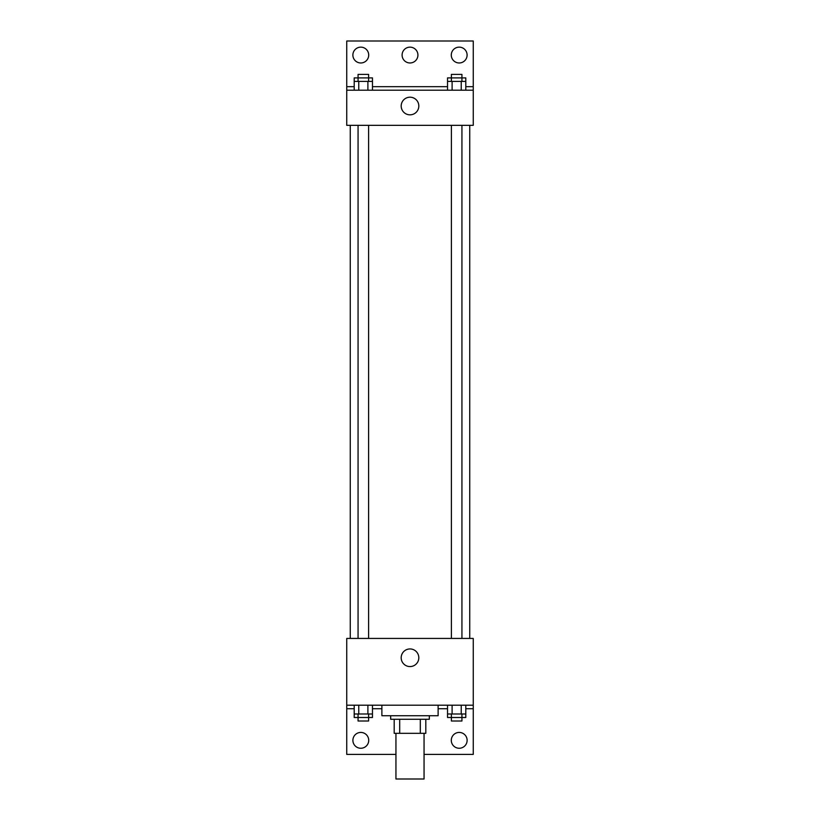 <?xml version="1.0" encoding="UTF-8"?>
<svg xmlns="http://www.w3.org/2000/svg" width="820" height="820" viewBox="0 0 820 820"><rect width="100%" height="100%" fill="white"/><g stroke="black" fill="none" stroke-linecap="round" stroke-linejoin="round"><path stroke-width="1.23" d="M395.947 733.316L395.947 779L424.053 779L424.053 733.316M420.311 719.253L420.311 733.316L394.184 733.316L394.184 719.253M420.311 733.316L425.816 733.316L425.816 719.253L425.816 733.316M429.331 715.747L429.331 719.253L390.668 719.253L390.668 715.747M399.688 719.253L399.688 733.316M381.884 705.2L381.884 715.747L438.116 715.747L438.116 705.2M346.747 705.2L346.747 638.431L473.253 638.431L473.253 705.2L346.747 705.2L346.747 754.4L395.947 754.4M473.253 705.2L473.253 754.4L424.053 754.4M401.185 657.753A8.815 8.815 0 0 1 414.407 650.127A8.815 8.815 0 0 1 414.407 665.389A8.815 8.815 0 0 1 401.185 657.753M473.253 708.716L465.801 708.716M447.535 708.716L438.116 708.716M381.884 708.716L372.464 708.716M354.199 708.716L346.747 708.716M451.297 740.347A7.903 7.903 0 0 1 463.156 733.49A7.903 7.903 0 0 1 463.156 747.194A7.903 7.903 0 0 1 451.297 740.347M352.897 740.347A7.903 7.903 0 0 1 364.756 733.49A7.903 7.903 0 0 1 364.756 747.194A7.903 7.903 0 0 1 352.897 740.347M469.747 125.347L469.747 638.431M461.937 638.431L461.937 125.347M368.6 125.347L368.6 638.431M473.253 125.347L346.747 125.347L346.747 41L473.253 41L473.253 125.347M473.253 90.2L346.747 90.2M401.185 106.016A8.815 8.815 0 0 1 414.407 98.379A8.815 8.815 0 0 1 414.407 113.652A8.815 8.815 0 0 1 401.185 106.016M346.747 86.684L354.199 86.684M372.464 86.684L447.535 86.684M465.801 86.684L473.253 86.684M402.097 55.053A7.903 7.903 0 0 1 413.957 48.206A7.903 7.903 0 0 1 413.957 61.91A7.903 7.903 0 0 1 402.097 55.053M368.703 55.053A7.903 7.903 0 0 1 356.843 61.91A7.903 7.903 0 0 1 356.843 48.206A7.903 7.903 0 0 1 368.703 55.053M467.103 55.053A7.903 7.903 0 0 1 455.243 61.91A7.903 7.903 0 0 1 455.243 48.206A7.903 7.903 0 0 1 467.103 55.053M461.937 81.416L461.937 74.384L451.4 74.384L451.4 77.9L465.801 77.9L465.801 81.416L447.535 81.416L447.535 90.2M465.801 81.416L465.801 90.2M461.24 81.416L461.24 90.2M452.107 81.416L452.107 90.2M368.6 81.416L368.6 74.384L358.063 74.384L358.063 77.9L372.464 77.9L372.464 81.416L354.199 81.416L354.199 90.2M372.464 81.416L372.464 90.2M367.893 81.416L367.893 90.2M358.76 81.416L358.76 90.2M451.4 81.416L451.4 77.9L447.535 77.9L447.535 81.416M358.063 81.416L358.063 77.9L354.199 77.9L354.199 81.416M465.801 705.2L465.801 713.984L447.535 713.984L447.535 717.5L461.937 717.5L461.937 721.016L451.4 721.016L451.4 713.984M447.535 705.2L447.535 713.984M461.24 705.2L461.24 713.984M452.107 705.2L452.107 713.984M461.937 713.984L461.937 717.5L465.801 717.5L465.801 713.984M372.464 705.2L372.464 713.984L354.199 713.984L354.199 717.5L368.6 717.5L368.6 721.016L358.063 721.016L358.063 713.984M354.199 705.2L354.199 713.984M367.893 705.2L367.893 713.984M358.76 705.2L358.76 713.984M368.6 713.984L368.6 717.5L372.464 717.5L372.464 713.984M350.253 125.347L350.253 638.431M451.4 638.431L451.4 125.347M358.063 125.347L358.063 638.431"/></g></svg>

